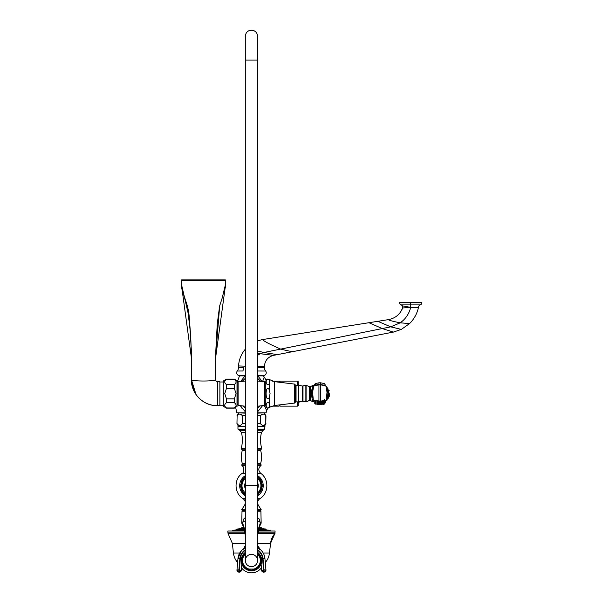 <?xml version="1.0" encoding="UTF-8"?>
<svg xmlns="http://www.w3.org/2000/svg" width="603" height="603" viewBox="0 0 603 603"><rect width="100%" height="100%" fill="white"/><g stroke="black" fill="none" stroke-linecap="round" stroke-linejoin="round"><path stroke-width="0.9" d="M272.013 406.128L279.091 406.128L279.091 404.96M279.091 382.212L279.091 381.104L272.187 381.104M264.287 405.487L266.647 410.568L267.853 408.141L272.096 406.128M257.594 411.841L262.509 405.729M257.594 413.138L266.096 412.806L257.594 412.806M264.099 377.501L262.463 381.887L257.88 375.888L263.436 375.888L266.104 380.056M393.382 332.08L382.249 328.56L390.706 326.849L400.173 322.839C405.6 319.01 409.105 313.854 410.673 307.379L418.422 307.583C417.035 313.771 414.095 319.093 409.595 323.562L401.364 329.389L393.382 332.08L273.626 355.355C267.898 356.886 264.83 360.609 264.423 366.518L264.423 367.506A5.683 5.683 -30 0 0 265.637 371.018A2.842 2.842 0 0 1 263.398 375.616L257.594 375.616M245.315 375.616L239.512 375.616A2.842 2.842 0 0 1 237.281 371.018L242.828 370.988A5.683 3.467 -90 0 0 243.589 367.491L238.494 367.529L238.539 365.953C238.924 360.255 240.816 355.114 244.223 350.539L245.315 349.175M265.637 371.018L257.594 370.996M240.981 370.996L242.587 370.988M264.423 367.506L257.594 367.431M257.594 340.801L262.478 339.572L388.46 319.62C395.297 318.294 400.038 314.412 402.676 307.967L400.724 311.789M409.595 323.562L400.173 322.839C405.6 319.01 409.105 313.854 410.673 307.379L418.467 307.229A2.276 2.276 -178.8 0 1 418.422 307.583L418.467 307.229A2.616 2.616 0 0 1 420.238 304.899L401.108 304.899A2.246 2.246 0 0 1 399.585 302.781L399.585 302.216L421.761 302.216L421.761 302.781L399.585 302.781M412.731 304.899L410.673 304.899L410.673 307.379L402.382 305.842A2.616 2.616 0 0 0 401.108 304.899M410.515 307.379L402.676 307.967L400.746 311.751M407.123 307.726L407.764 307.681M420.238 304.899A2.246 2.246 0 0 0 421.761 302.781M257.594 378.292L260.677 381.292M245.315 408.043L243.084 406.03M259.825 406.03L257.594 408.035M245.315 412.806L236.821 412.806L245.315 413.138M242.27 408.766L240.401 405.729L245.315 411.841M237.002 382.875L239.474 375.888L245.029 375.888L240.665 381.465M242.233 381.292L245.315 378.292M269.232 379.852L269.232 383.915C265.177 387.382 265.184 376.355 269.232 379.852L269.232 379.475C267.4 378.631 266.255 379.189 265.795 381.156L265.795 406.015C266.255 407.982 267.4 408.54 269.232 407.696L269.232 407.726M266.104 392.93L266.127 392.425M266.948 379.513L268.267 379.212M269.232 397.641L270.076 393.586L269.232 389.53C267.34 387.269 266.292 388.626 266.089 393.586C266.292 398.545 267.34 399.902 269.232 397.641L269.232 403.256C265.184 399.759 265.177 410.786 269.232 407.311L274.508 405.51L274.508 381.661L269.232 379.475M266.948 402.91L268.275 402.616M266.647 397.716L266.473 397.196M269.232 403.256L269.232 407.311M294.596 403.075L295.591 401.945L295.591 385.227L294.596 384.096L294.596 403.075L274.508 405.51M296.05 401.884L296.05 385.287L298.327 385.287L298.327 401.884L296.05 401.884M312.761 399.812L312.761 401.545L314.246 401.575L314.246 400.437M314.246 400.965L314.246 402.548M315.301 400.739L315.301 404.1L314.246 402.721L314.246 400.776M315.301 385.144L315.301 383.583L314.246 384.97M314.374 385.407L312.904 386.779L312.007 389.018C311.563 391.219 311.563 394.249 312 398.101C312.173 399.314 312.61 399.985 313.296 400.128L312.625 392.123L313.696 386.154L314.374 385.407L318.942 384.352L318.942 401.101L320.63 401.108M312.753 397.528L311.683 394.015L312.716 387.495M315.301 383.583L318.942 382.799L318.942 386.583M318.942 393.367L318.942 384.895A5.533 5.465 0 0 1 320.69 384.895L320.69 401.101L323.412 400.686L322.718 400.641L323.412 400.686L323.412 404.319L322.515 404.078M318.942 384.563L320.69 384.352L320.69 384.895A34.115 33.723 0 0 1 325.944 386.154L327.014 392.116L326.336 400.128L322.711 400.746M316.922 400.746L320.668 401.168L323.193 400.769M314.246 402.721L315.301 404.1L316.922 404.078L316.922 400.852M317.261 403.972L317.63 404.523A1.342 0.565 -92.1 0 0 317.713 404.538M318.128 403.475L317.253 403.814A1.342 0.565 -86.3 0 0 317.495 404.123A1.342 0.565 -86.3 0 0 318.03 403.754M318.12 402.759L317.253 403.249A1.342 0.55 -83.4 0 0 317.434 403.467A1.342 0.55 -83.4 0 0 318.037 402.985M321.896 403.98A1.342 0.55 -83.4 0 0 322.386 403.286L321.896 403.98L317.253 403.249M318.083 402.02L317.253 402.487A1.342 0.543 -82.2 0 0 317.412 402.676A1.342 0.543 -82.2 0 0 318.007 402.216M322.635 402.781L321.866 403.279L317.253 402.487M318.083 401.259L317.253 401.734A1.342 0.543 -82.2 0 0 317.412 401.915A1.342 0.543 -82.2 0 0 318.007 401.455M322.62 402.043L321.866 402.525L317.253 401.734M322.718 403.294L322.688 401.199L322.153 400.942A1.342 0.565 -93.8 0 0 322.16 400.942L322.605 400.588M322.613 401.289L322.688 400.445M322.643 402.028L322.085 401.688M322.613 402.812L322.085 402.45M322.386 403.837A1.342 0.565 -86.3 0 1 321.964 404.409L322.296 403.822M321.505 403.173L322.424 403.294M324.339 402.706L324.339 400.739L324.339 404.1L323.404 404.312M318.942 382.799L320.69 382.799L320.69 386.583M320.69 393.367L320.69 384.895M320.69 384.556L325.266 385.407L325.944 386.154A1.432 1.402 149.7 0 1 326.728 386.772M325.394 402.548L325.394 402.058M320.69 382.799L324.339 383.583L325.394 385.068M326.924 387.495L327.957 394L326.879 397.528M327.527 398.621L326.758 400.407L325.394 400.407M326.758 386.809L327.21 387.721M328.349 396.277L328.349 398.138L327.21 398.591M327.896 390.631L327.896 388.581L328.349 390.895M329.261 393.586L329.261 396.427L329.261 393.586M237.115 382.973L237.115 404.259L238.102 405.412L238.102 381.82L237.115 382.973M234.341 408.118L226.472 408.118L223.811 406.58L223.811 380.651L226.472 379.114L234.341 379.114L237.002 380.651L237.002 406.58L234.341 407.952C236.64 406.196 236.64 404.44 234.341 402.683L234.341 398.877L236.059 393.616L234.341 388.355L226.472 388.355L226.472 384.548C224.173 382.792 224.173 381.036 226.472 379.279L234.341 379.279C236.64 381.036 236.64 382.792 234.341 384.548L234.341 388.355M223.811 380.651L226.472 379.114L234.341 379.279M234.341 384.548L226.472 384.548M226.472 408.118L226.472 407.952C224.173 406.196 224.173 404.44 226.472 402.683L226.472 398.877L224.753 393.616L226.472 388.355M234.356 398.854L226.457 398.854M234.341 407.952L226.472 407.952M234.341 402.683L226.472 402.683M217.713 405.276L217.713 381.737L219.876 381.797L219.876 405.472M194.739 392.44L191.445 379.83L191.648 359.765L181.239 283.312L181.307 280.297L225.688 280.297A0.452 0.452 -90 0 0 225.236 279.86L181.759 279.86A0.452 0.452 -90 0 0 181.307 280.297L181.759 279.86M217.713 381.737C216.605 381.835 215.882 381.111 215.55 379.573L215.346 359.765L225.756 283.312L225.688 280.297L225.236 279.86M215.55 379.573C216.289 381.495 190.706 381.495 191.453 379.573C190.706 381.495 216.289 381.495 215.55 379.573M314.246 402.088L314.246 402.578M314.246 401.666L314.246 400.807M317.042 404.108L315.301 404.1M321.934 404.575L322.04 404.538A1.342 0.565 -89.2 0 0 322.311 404.244M324.339 399.246L324.339 402.804M324.339 403.626L324.339 404.063M325.394 402.578L325.394 400.776M196.013 394.505L191.445 379.86C191.091 393.797 203.708 406.324 217.713 405.653L219.876 405.593L217.713 405.623C202.533 406.03 190.917 392.689 191.445 379.83M225.756 283.312L222.213 297.927L219.613 306.038L217.238 324.128L215.346 359.765L219.688 305.744M225.424 287.533L225.756 283.327L222.213 297.957L219.613 306.068L217.238 324.158L215.346 359.795M181.239 283.312C180.892 292.455 188.664 302.827 189.267 318.075L190.661 335.577L191.648 359.765L190.42 332.57L187.216 305.367M181.571 287.518L181.239 283.327L189.267 318.105L191.603 353.953M257.594 415.799L260.526 415.799C262.282 413.5 264.031 413.5 265.787 415.799L264.423 413.138M245.315 415.799L242.391 415.799C240.635 413.5 238.878 413.5 237.122 415.799L236.956 423.668L238.494 426.329L245.315 426.329M257.594 423.668L260.526 423.668L260.526 415.799M260.526 423.668C262.282 425.967 264.031 425.967 265.787 423.668L265.787 415.799M265.787 423.668L265.953 415.799M236.956 423.668L237.122 415.799M237.122 423.668C238.878 425.967 240.635 425.967 242.391 423.668L242.391 415.799M245.315 423.668L242.391 423.668M257.594 426.329L264.423 426.329L265.953 423.668M245.315 426.442L237.959 426.442L237.959 429.057L245.315 429.057M257.594 426.442L264.958 426.442L264.559 429.675L263.225 430.301L257.594 430.301M245.315 475.661A11.766 11.766 0 0 0 245.315 495.734M257.594 495.734A11.766 11.766 0 0 0 257.594 475.661M257.594 510.718L260.609 510.718L261.182 509.663L257.594 509.663M245.315 510.718L242.3 510.718L241.728 509.663L244.547 505.322L245.315 505.322M245.315 517.623L243.243 519.409C241.238 523.208 241.238 523.208 243.243 519.409A4.093 3.264 -126 0 1 242.406 522.424C241.494 523.276 241.494 523.276 242.406 522.424L245.315 531.341M245.315 511.163L242.007 511.163L241.75 523.14L242.738 524.814M257.594 520.819L260.511 522.424C261.416 523.276 261.416 523.276 260.511 522.424A4.093 3.264 -54 0 1 259.674 519.409C261.679 523.208 261.679 523.208 259.674 519.409L257.594 517.623M245.315 520.819L242.406 522.424M257.594 511.163L260.903 511.163L261.159 523.14L260.368 524.618M260.511 522.424L257.594 531.341M257.594 548.361L260.473 549.657L257.835 546.099A11.374 11.276 155.9 0 1 257.594 545.527L257.835 546.099A11.374 11.276 -24.1 0 1 257.594 545.527L260.406 549.597C263.059 551.994 264.574 554.971 264.936 558.529A13.53 13.5 0 0 0 260.473 549.657M260.338 549.537A11.374 10.975 142.9 0 1 258.966 548.037A11.374 10.975 142.9 0 1 257.594 545.609M245.315 548.361L242.496 549.604M258.559 547.456A11.374 11.276 155.9 0 1 257.835 546.099M242.24 524.376L243.846 527.761L245.315 535.419M244.358 547.456A11.374 11.276 24.1 0 0 245.315 545.527L245.082 546.077A11.374 11.276 -155.9 0 0 245.315 545.527L243.936 548.052A11.374 10.975 37.1 0 0 245.315 545.609M242.572 549.537A11.374 10.975 37.1 0 0 243.951 548.037L245.074 546.099M245.315 549.77A11.6 11.57 0 0 0 239.904 558.566L238.894 569.925L236.964 569.888A1.93 1.93 180 0 0 236.956 570.061L237.974 558.529C238.343 554.971 239.851 551.994 242.504 549.597L243.936 548.052L242.504 549.597M239.346 570.348L239.172 572.134L241.268 570.385L241.833 564.054L241.268 570.385L239.172 572.134A1.93 1.93 0 0 0 241.268 570.385L241.268 570.272A1.93 1.93 0 0 1 239.172 572.021L238.72 571.983L239.172 572.134L239.346 569.963L238.894 569.925L238.72 571.983A1.93 1.93 180 0 1 236.956 570.061L237.974 558.529L239.904 558.566M263.571 570.348L263.737 572.134L261.642 570.385L261.076 564.054L261.642 570.385L263.737 572.134A1.93 1.93 180 0 1 261.642 570.385L263.571 569.963L263.737 572.134L264.189 571.983L263.737 572.021A1.93 1.93 180 0 1 261.642 570.272L261.091 564.031A10.236 10.236 0 0 1 241.826 564.024L241.268 570.272L239.346 569.963L240.356 558.604A11.148 11.118 0 0 1 245.315 550.313M264.189 571.983L264.024 569.925L265.946 569.888L264.936 558.529L265.953 570.061A1.93 1.93 0 0 0 265.946 569.888L265.953 570.061A1.93 1.93 0 0 1 264.189 571.983M263.737 572.134L264.189 572.096A1.93 1.93 0 0 0 265.953 570.174L265.953 570.061M241.501 567.762A12.286 12.286 0 0 0 261.408 567.762M265.29 562.531A17.472 17.472 0 0 0 269.481 553.011L270.566 543.318L257.594 543.318M237.62 562.531A17.472 17.472 0 0 1 233.436 553.011L232.343 543.318L228.077 533.587L244.991 533.587M257.918 533.587L274.832 533.587A17.924 17.924 -90 0 0 270.566 543.318L274.832 533.587A1.138 1.138 -90 0 0 275.111 532.841L258.054 532.841M244.509 531.002L227.798 531.002L228.077 533.587M274.832 533.587L275.111 531.002L258.401 531.002M230.723 530.979L231.326 531.002L230.723 530.979M271.584 531.002L272.187 530.979L271.584 531.002M258.521 530.376L270.031 530.376L270.446 530.957L258.408 530.957M244.501 530.957L232.464 530.957L244.434 530.602M234.816 530.037L232.69 530.602M235.863 529.856L237.13 529.268L244.17 529.268M267.046 529.856L258.664 529.66M270.031 530.376L267.996 530.022M264.958 529.856L265.938 530.022M262.478 529.856L263.368 530.022M259.252 529.856L259.772 530.037L259.252 529.856M243.657 529.856L243.137 530.037L243.657 529.856M240.431 529.856L239.542 530.022M237.951 529.856L237.047 530.037M236.399 529.856L235.389 530.037M258.785 529.042L265.599 529.042L265.976 529.66M243.944 528.183L241.11 528.183L237.13 529.268M265.599 529.042L258.921 528.409M240.567 528.514L239.549 528.695L240.567 528.514M259.064 527.783L261.619 527.783L261.996 528.409M241.11 528.183L243.898 528.009M243.74 527.354L241.11 528.009M261.619 527.783L259.169 527.354M257.594 552.34A10.236 10.236 0 0 1 251.459 570.762A10.236 10.236 0 0 1 245.315 552.34M257.594 552.943A9.761 9.761 0 0 1 251.459 570.287A9.761 9.761 0 0 1 245.315 552.943M257.594 553.026A9.693 9.693 0 0 1 251.459 570.219A9.693 9.693 0 0 1 245.315 553.026M245.315 553.494A9.339 9.339 0 0 0 247.652 569.059L247.23 569.059A9.52 9.52 0 0 0 255.68 569.059L248.964 569.059A8.887 8.887 0 0 1 245.315 554.104M257.594 485.694L245.315 485.694L245.315 560.526A6.143 6.143 0 0 0 251.459 566.669A6.143 6.143 0 0 0 257.594 560.526A6.143 6.143 0 0 0 251.459 554.383A6.143 6.143 0 0 0 245.315 560.526A6.143 6.143 0 0 0 251.459 566.669A6.143 6.143 0 0 0 257.594 560.526L257.594 36.293C257.232 32.562 255.19 30.512 251.459 30.15C247.727 30.512 245.677 32.562 245.315 36.293L245.315 60.059L257.594 60.059M257.594 554.104A8.887 8.887 0 0 1 253.946 569.059L255.265 569.059A9.339 9.339 0 0 0 257.594 553.494M257.594 488.671A6.821 6.821 0 0 0 257.594 482.724A6.821 6.821 0 0 1 257.594 488.671M245.315 488.671A6.821 6.821 0 0 1 245.315 482.724A6.821 6.821 0 0 0 245.315 488.671M257.594 492.907A9.475 9.475 0 0 0 257.594 478.481M245.315 492.907A9.475 9.475 0 0 1 245.315 478.481M259.591 492.817L261.694 489.561L261.694 481.835L259.923 478.767L257.594 477.425L259.923 478.767M257.594 493.97L258.883 493.231M243.318 478.571L245.315 477.425L242.994 478.767L241.223 481.835L241.223 489.561L242.994 492.628L245.315 493.97L242.994 492.628M298.168 385.287L298.168 381.789A0.686 0.686 0 0 0 297.483 381.104L279.965 381.104L279.965 382.325M279.965 404.847L279.965 406.128L297.483 406.128A0.686 0.686 0 0 0 298.168 405.442L298.168 401.884M298.168 403.739A1.817 1.817 0 0 1 299.985 401.915L299.985 401.606M298.168 383.493A1.817 1.817 0 0 0 299.985 385.317L299.985 385.566M264.423 366.518L257.594 366.428M238.494 367.529A5.683 5.683 37.4 0 1 237.281 371.018M243.589 367.491L238.494 367.34M240.077 367.513L241.441 367.498M245.315 366.172L238.539 365.953M257.594 355.318L260.21 353.72L257.594 353.313M245.315 350.81L244.223 350.539M273.626 355.355L260.21 353.72L263.858 352.499L257.594 350.969M277.327 354.632L263.858 352.499L382.249 328.56L368.961 322.711M293.782 351.436C294.03 352.107 289.651 351.33 280.644 349.099C270.099 344.449 264.039 341.275 262.478 339.572M401.364 329.389L390.706 326.849L377.832 321.301M400.173 322.839C392.455 321.271 388.558 320.201 388.46 319.62M410.673 304.899L410.673 302.216M402.382 305.842A2.276 2.276 -36.2 0 1 402.676 307.967L402.608 306.234M269.232 389.53L269.232 383.915M298.327 385.287L298.771 385.325L298.771 401.847L302.284 401.153L302.284 386.018L302.992 385.965L302.992 401.236L302.284 401.183L305.095 401.937L305.095 385.234L302.992 385.965M305.095 401.967L309.324 400.498L309.324 386.674L306.09 385.272L306.09 401.9L302.992 401.236M310.5 392.847L310.5 386.629L309.324 386.674M312.761 387.028L312.761 385.626L312.128 385.777L312.128 388.498M312.128 398.673L312.128 401.394L310.5 400.543L310.5 394.324M312.904 386.764A1.432 1.402 30.3 0 1 313.696 386.154A34.115 33.723 0 0 1 318.942 384.895M316.959 400.724L317.668 401.244A1.342 0.565 -93.8 0 0 318.052 401.033M322.635 401.266L321.866 401.764A1.342 0.543 -82.2 0 0 322.386 401.018M321.866 402.525A1.342 0.543 -82.2 0 0 322.386 401.771M321.866 403.279A1.342 0.543 -82.2 0 0 322.386 402.533M322.01 404.553A1.342 0.565 -87.9 0 0 322.04 404.538L317.562 404.47A1.342 0.565 -89.2 0 0 317.947 404.319M328.168 391.664L328.65 393.586C328.635 391.272 328.386 390.284 327.904 390.631L328.251 393.586L327.904 396.54L327.241 396.54M327.904 396.54C328.379 397.03 328.627 396.043 328.65 393.586L328.168 395.508M326.758 399.91L326.758 400.437L325.394 400.437M327.896 396.54L327.896 398.621L327.21 398.621M328.801 395.229L328.801 396.887L328.349 396.887M329.261 390.744L328.801 390.284L328.801 391.942M311.472 395.508L310.99 393.586C310.997 395.9 311.246 396.887 311.736 396.54L311.736 390.631C311.261 390.141 311.012 391.128 310.982 393.586L311.472 391.664M265.795 404.259L264.807 405.412L264.807 381.82L265.795 382.973M217.713 404.862L217.713 397.641M217.713 389.719L217.713 383.056M217.713 382.498L217.713 382.083M309.324 400.498L310.5 400.573L309.324 400.498M314.246 401.575L312.761 401.575L310.5 400.573M316.99 404.108L317.6 404.568A1.342 0.565 -90.8 0 0 317.773 404.575M328.349 396.917L329.261 396.427M257.594 429.057L264.958 429.057M245.315 429.675L238.351 429.675L237.959 429.057M257.594 429.675L264.559 429.675M245.315 430.301L239.685 430.301L238.351 429.675M245.315 432.426L241.434 432.426C242.723 437.74 242.662 443.039 241.245 448.33L245.315 448.33M257.594 432.426L261.476 432.426L263.225 430.301M257.594 448.33L261.664 448.33C260.247 443.039 260.187 437.74 261.476 432.426M245.315 449.129L241.63 449.129L241.245 448.33M257.594 449.129L261.28 449.129L261.664 448.33M257.594 450.501L260.647 450.501L261.28 449.129M245.315 450.501L242.27 450.501L241.63 449.129M245.315 463.534L242.308 463.534C241.027 459.192 241.012 454.85 242.27 450.501M257.594 463.534L260.602 463.534C261.89 459.192 261.898 454.85 260.647 450.501M257.594 464.823L261.076 464.823L260.602 463.534M245.315 464.823L241.833 464.823L242.308 463.534M245.315 465.403L241.841 465.403L241.833 464.823M257.594 465.403L261.076 465.403L261.076 464.823M257.594 473.302L260.707 473.302C258.069 470.544 258.19 467.905 261.076 465.403M245.315 473.302L242.202 473.302C243.733 473.001 244.147 470.92 243.454 467.046L241.841 465.403M245.315 498.726L243.122 498.726C234.137 493.473 233.625 479.189 242.202 473.302M257.594 498.726L259.787 498.726C268.772 493.473 269.292 479.189 260.707 473.302M257.594 505.322L258.363 505.322C257.021 502.729 257.496 500.528 259.787 498.726M245.315 509.663L241.728 509.663M261.529 558.717L262.561 558.604L263.571 569.963L264.024 569.925L263.014 558.566L264.936 558.529C264.574 554.971 263.066 551.994 260.406 549.597M263.014 558.566A11.6 11.57 0 0 0 257.594 549.77M242.436 549.657A13.53 13.5 0 0 0 237.974 558.529L241.381 550.705M262.561 558.604A11.148 11.118 0 0 0 257.594 550.313M241.381 558.717L240.356 558.604M269.481 553.011L263.202 553.011M239.715 553.011L233.436 553.011M245.315 543.318L232.343 543.318M244.856 532.841L227.798 532.841M270.219 530.723L258.453 530.723M244.456 530.723L232.69 530.723M258.476 530.602L270.219 530.602M232.879 530.376L244.396 530.376M244.253 529.66L236.941 529.66M237.318 529.042L244.125 529.042M243.989 528.409L240.921 528.409M258.74 529.268L265.787 529.268M265.787 529.442L258.71 529.442M244.207 529.442L237.13 529.442M261.808 528.183L258.973 528.183M259.011 528.009L261.808 528.009M241.298 527.783L243.846 527.783M239.172 572.134L238.72 572.096A1.93 1.93 180 0 1 236.956 570.174L238.72 572.096L236.956 570.061M297.483 381.104L297.483 385.287M297.483 401.884L297.483 406.128M266.096 412.806L266.647 410.568M263.436 375.888L263.029 375.616M239.474 375.888L239.888 375.616M236.821 412.806L235.645 407.364M274.508 381.661L294.596 384.096M295.591 389.033L296.05 389.033M295.591 398.138L296.05 398.138M298.771 385.325L302.284 386.018M298.771 401.847L298.327 401.884M306.09 385.272L305.095 385.234M312.128 385.777L310.5 386.629M312.761 385.626L314.246 385.626M314.246 402.058L314.246 402.661M317.668 401.244L322.138 400.95M321.866 401.764L317.05 400.859M321.964 404.409L317.005 403.724M318.06 404.658L317.63 404.523M313.296 400.128L316.228 400.98M318.964 401.168L316.439 400.769M325.394 401.945L325.394 401.5M322.62 404.108L324.339 404.1L325.394 402.691M325.266 385.407L326.736 386.779L327.55 388.649C327.896 388.912 328.22 395.854 327.633 398.138L326.336 400.128M327.904 390.631L327.241 390.631M328.386 395.839L329.215 393.586L328.386 391.332M327.896 388.581L327.21 388.581M328.801 390.284L328.349 390.284M316.997 404.033L317.562 404.47M311.736 396.54L312.392 396.54M311.736 390.631L312.392 390.631M311.246 391.332L310.424 393.586L311.246 395.839M264.807 405.412L257.594 406.211M245.315 406.211L238.102 405.412M264.807 381.82L257.594 381.021M245.315 381.021L238.102 381.82M223.811 381.985L219.876 381.985M223.811 405.186L219.876 405.186M279.965 404.877L279.091 404.99M299.985 401.636L302.284 401.183M306.09 401.93L309.324 400.528M312.761 401.575L312.128 401.425M317.6 404.568L321.286 404.779M324.339 404.1L325.394 402.721M326.758 400.437L327.21 399.985M327.896 398.621L328.349 398.168M328.801 396.917L329.261 396.457M223.811 405.216L219.876 405.216M191.611 354.398L191.648 359.795M238.494 413.138L236.956 415.799M239.685 430.301L241.434 432.426M243.122 498.726C245.413 500.528 245.888 502.729 244.547 505.322M258.363 505.322L261.182 509.663M260.903 511.163L260.451 510.718M242.007 511.163L242.466 510.718M257.594 535.419L259.441 526.404L260.36 524.61M260.692 524.399L259.509 526.185M264.189 572.096L265.953 570.174L264.189 572.096M263.609 528.695L263.609 529.133M245.315 485.694L245.315 60.059M257.594 495.267L262.833 485.694L257.594 476.121M245.315 476.121L240.084 485.694L244.072 494.347L245.315 495.267"/></g></svg>
